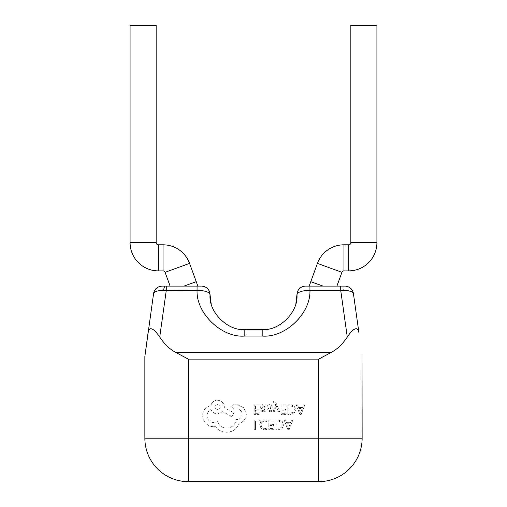 <?xml version="1.0" encoding="UTF-8"?>
<svg xmlns="http://www.w3.org/2000/svg" width="507" height="507" viewBox="0 0 507 507"><rect width="100%" height="100%" fill="white"/><g stroke="black" fill="none" stroke-linecap="round" stroke-linejoin="round"><path stroke-width="0.38" stroke-dasharray="2.54 1.9" d="M296.956 294.782C297.672 291.962 302.001 290.511 309.942 290.441C310.823 313.491 285.175 337.992 262.189 336.071L262.189 329.55C279.395 331.103 298.509 311.982 296.956 294.782A8.689 8.689 0 0 1 305.651 286.094L340.729 286.094L340.729 290.441L345.742 290.422M347.992 290.682L352.999 292.691M309.194 286.094L336.908 286.094L309.942 286.094L309.942 290.441L340.729 290.441L347.282 337.035C350.92 331.635 357.562 323.777 358.95 332.922L353.423 293.572A8.689 8.689 0 0 0 344.817 286.094L346.008 286.176M170.092 286.094L183.971 286.094L170.092 286.094M273.976 421.146L270.041 421.146L270.041 424.384L273.482 424.384L273.482 425.487L270.041 425.487L270.041 428.561L273.755 428.561L273.755 429.67L268.799 429.67L268.799 420.049L273.976 420.049L273.976 421.146L270.041 421.146L270.041 424.384L273.482 424.384L273.482 425.487L270.041 425.487L270.041 428.561L273.755 428.561L273.755 429.67L268.799 429.67L268.799 420.049L273.976 420.049L273.976 421.146M286.024 405.885L282.088 405.885L282.088 409.124L285.53 409.124L285.53 410.22L282.088 410.22L282.088 413.3L285.802 413.3L285.802 414.409L280.846 414.409L280.846 404.789L286.024 404.789L286.024 405.885L282.088 405.885L282.088 409.124L285.53 409.124L285.53 410.22L282.088 410.22L282.088 413.3L285.802 413.3L285.802 414.409L280.846 414.409L280.846 404.789L286.024 404.789L286.024 405.885M282.177 421.399L283.628 424.986L282.177 428.396L278.539 429.67L275.795 429.67L275.795 420.049L278.438 420.049L282.177 421.399L283.628 424.986L282.177 428.396L278.539 429.67L275.795 429.67L275.795 420.049L278.438 420.049L282.177 421.399M246.326 414.333C245.984 418.757 243.728 421.742 239.558 423.294L235.863 428.694C233.169 431.007 230.07 432.192 226.559 432.249C223.517 432.218 220.779 431.33 218.352 429.581L215.342 426.577L213.77 426.71C210.735 426.679 208.117 425.582 205.905 423.427C203.808 421.273 202.737 418.674 202.686 415.632C202.724 412.806 203.681 410.315 205.563 408.173L211.032 404.89C212.141 401.975 214.303 400.422 217.528 400.238C221.692 400.638 223.974 402.919 224.373 407.083L224.373 407.767L233.949 412.825L231.826 416.45L222.662 411.665L217.528 413.991C214.398 413.782 212.256 412.28 211.102 409.472C208.535 410.714 207.167 412.812 206.995 415.765C207.395 419.929 209.676 422.211 213.84 422.61L217.465 421.583C219.011 425.684 222.066 427.876 226.629 428.149C232.01 427.693 235.204 424.841 236.205 419.6L236.75 419.6C240.001 419.289 241.782 417.514 242.086 414.263C241.845 411.183 240.204 409.409 237.162 408.927L233.676 408.997L231.553 406.874L233.537 404.757L237.574 404.757L243.797 407.831L246.326 414.333C245.984 418.757 243.728 421.742 239.558 423.294L235.863 428.694C233.169 431.007 230.07 432.192 226.559 432.249C223.517 432.218 220.779 431.33 218.352 429.581L215.342 426.577L213.77 426.71C210.735 426.679 208.117 425.582 205.905 423.427C203.808 421.273 202.737 418.674 202.686 415.632C202.724 412.806 203.681 410.315 205.563 408.173L211.032 404.89C212.141 401.975 214.303 400.422 217.528 400.238C221.692 400.638 223.974 402.919 224.373 407.083L224.373 407.767L233.949 412.825L231.826 416.45L222.662 411.665L217.528 413.991C214.398 413.782 212.256 412.28 211.102 409.472C208.535 410.714 207.167 412.812 206.995 415.765C207.395 419.929 209.676 422.211 213.84 422.61L217.465 421.583C219.011 425.684 222.066 427.876 226.629 428.149C232.01 427.693 235.204 424.841 236.205 419.6L236.75 419.6C240.001 419.289 241.782 417.514 242.086 414.263C241.845 411.183 240.204 409.409 237.162 408.927L233.676 408.997L231.553 406.874L233.537 404.757L237.574 404.757L243.797 407.831L246.326 414.333M263.456 410.841L264.85 409.155L262.816 408.87C261.295 408.661 260.535 407.913 260.535 406.627L261.124 405.169L262.715 404.624L264.819 405.853L264.85 404.789L266.055 404.789L266.055 409.212C266.055 410.949 265.224 411.817 263.57 411.817L261.206 411.177L261.206 410.005L263.456 410.841L264.85 409.155L262.816 408.87C261.295 408.661 260.535 407.913 260.535 406.627L261.124 405.169L262.715 404.624L264.819 405.853L264.85 404.789L266.055 404.789L266.055 409.212C266.055 410.949 265.224 411.817 263.57 411.817L261.206 411.177L261.206 410.005L263.456 410.841M269.553 404.624L271.556 405.169L272.329 406.658L271.923 407.793L269.198 409.276L268.938 409.916L269.306 410.581L270.25 410.841L271.999 410.34L271.999 411.513L270.37 411.817L268.469 411.272L267.696 409.808L268.038 408.718L270.782 407.191L271.093 406.538L269.667 405.613L267.69 406.272L267.69 405.03L269.553 404.624L271.556 405.169L272.329 406.658L271.923 407.793L269.198 409.276L268.938 409.916L269.306 410.581L270.25 410.841L271.999 410.34L271.999 411.513L270.37 411.817L268.469 411.272L267.696 409.808L268.038 408.718L270.782 407.191L271.093 406.538L269.667 405.613L267.69 406.272L267.69 405.03L269.553 404.624M294.225 406.139L295.676 409.719L294.225 413.135L290.587 414.409L287.843 414.409L287.843 404.789L290.486 404.789L294.225 406.139L295.676 409.719L294.225 413.135L290.587 414.409L287.843 414.409L287.843 404.789L290.486 404.789L294.225 406.139M276.423 406.487L276.245 405.93L274.306 411.659L272.956 411.659L275.65 404.801L275.124 403.553L273.888 402.583L273.203 402.723L273.203 401.652L273.983 401.55L276.435 403.749L279.553 411.659L278.299 411.659L276.277 405.93L274.306 411.659L272.956 411.659L275.65 404.801L275.124 403.553L273.888 402.583L273.203 402.723L273.203 401.652L273.983 401.55L276.435 403.749L279.553 411.659L278.299 411.659L276.423 406.487M264.394 420.994L261.923 422.008L260.978 424.752L261.986 427.642L264.61 428.713L266.878 428.142L266.878 429.442L264.597 429.835L261.061 428.415L259.673 424.676L260.909 421.203L264.21 419.885L266.878 420.449L266.878 421.64L264.394 420.994L261.923 422.008L260.978 424.752L261.986 427.642L264.61 428.713L266.878 428.142L266.878 429.442L264.597 429.835L261.061 428.415L259.673 424.676L260.909 421.203L264.21 419.885L266.878 420.449L266.878 421.64L264.394 420.994M301.196 414.409L299.871 414.409L296.208 404.789L297.577 404.789L298.503 407.419L302.508 407.419L303.49 404.789L304.865 404.789L301.196 414.409L299.871 414.409L296.208 404.789L297.577 404.789L298.503 407.419L302.508 407.419L303.49 404.789L304.865 404.789L301.196 414.409M259.381 405.885L255.446 405.885L255.446 409.124L258.887 409.124L258.887 410.22L255.446 410.22L255.446 413.3L259.159 413.3L259.159 414.409L254.203 414.409L254.203 404.789L259.381 404.789L259.381 405.885L255.446 405.885L255.446 409.124L258.887 409.124L258.887 410.22L255.446 410.22L255.446 413.3L259.159 413.3L259.159 414.409L254.203 414.409L254.203 404.789L259.381 404.789L259.381 405.885M289.148 429.67L287.824 429.67L284.161 420.049L285.53 420.049L286.455 422.68L290.46 422.68L291.443 420.049L292.818 420.049L289.148 429.67L287.824 429.67L284.161 420.049L285.53 420.049L286.455 422.68L290.46 422.68L291.443 420.049L292.818 420.049L289.148 429.67M259.28 421.146L255.446 421.146L255.446 429.67L254.203 429.67L254.203 420.049L259.28 420.049L259.28 421.146L255.446 421.146L255.446 429.67L254.203 429.67L254.203 420.049L259.28 420.049L259.28 421.146M262.189 329.55L244.811 329.55C227.605 331.103 208.491 311.982 210.044 294.782A8.689 8.689 0 0 0 201.349 286.094L165.377 286.094M196.234 281.683L183.971 286.094L197.806 286.094L183.971 286.094L197.058 286.094L197.058 290.441C204.993 290.511 209.321 291.962 210.044 294.782M347.282 337.035C342.466 344.278 336.997 349.469 330.881 352.599L176.119 352.599L188.312 359.114L318.688 359.114L318.688 438.194L362.144 438.194L362.017 354.723M144.856 356.535L144.856 438.194L188.312 438.194L188.312 359.114M176.119 352.599C170.003 349.469 164.534 344.278 159.718 337.035L166.271 290.441L197.058 290.441M166.271 286.094L166.271 290.441C158.849 290.15 154.616 291.195 153.577 293.572L148.05 332.922C149.432 323.834 156.029 331.515 159.718 337.035M318.688 359.114L330.881 352.599M188.312 481.65A43.456 43.456 0 0 1 144.856 438.194A43.456 43.456 0 0 0 188.312 481.65L188.312 438.194L318.688 438.194L318.688 481.65A43.456 43.456 0 0 0 362.144 438.194A43.456 43.456 0 0 1 318.688 481.65M156.156 25.35L130.084 25.35M376.916 25.35L350.844 25.35M160.992 286.176A8.689 8.689 0 0 0 159.211 286.62M157.652 287.368A8.689 8.689 0 0 0 155.408 289.339M154.54 290.65A8.689 8.689 0 0 0 153.817 292.438M293.312 412.4L289.085 413.3L289.085 405.885L290.479 405.885L293.338 406.887L294.371 409.688L293.312 412.4L289.085 413.3L289.085 405.885L290.479 405.885L293.338 406.887L294.371 409.688L293.312 412.4M263.025 405.613L264.331 406.177L264.85 408.236L262.075 407.596L261.758 406.728L262.106 405.923L263.025 405.613L264.331 406.177L264.85 408.236L262.075 407.596L261.758 406.728L262.106 405.923L263.025 405.613M217.465 404.345C220.906 406.139 220.906 407.92 217.465 409.681C214.036 407.901 214.036 406.126 217.465 404.345C220.906 406.139 220.906 407.92 217.465 409.681C214.036 407.901 214.036 406.126 217.465 404.345M281.265 427.661L277.037 428.561L277.037 421.146L278.432 421.146L281.29 422.147L282.323 424.948L281.265 427.661L277.037 428.561L277.037 421.146L278.432 421.146L281.29 422.147L282.323 424.948L281.265 427.661M300.493 413.18L298.896 408.509L302.128 408.509L300.524 413.18L298.896 408.509L302.128 408.509L300.493 413.18M288.445 428.44L286.848 423.77L290.08 423.77L288.477 428.44L286.848 423.77L290.08 423.77L288.445 428.44M341.921 272.31L317.42 263.393M343.961 270.884L343.961 244.811M158.33 244.811L158.33 270.884M156.156 242.638L130.084 242.638M343.391 290.346A8.689 2.053 90 0 0 341.623 286.094M323.029 286.094L310.766 281.683M244.811 336.071L244.811 329.55M163.039 244.811L163.039 270.884M189.58 263.393L165.079 272.31M376.916 242.638L350.844 242.638M348.67 270.884L348.67 244.811M353.423 293.572L353.183 292.438M352.46 290.65L351.592 289.339M349.348 287.368L347.789 286.62"/><path stroke-width="0.76" d="M336.908 286.094L341.921 272.31A2.174 2.174 0 0 1 343.961 270.884L348.67 270.884A28.246 28.246 0 0 0 376.916 242.638L376.916 25.35L350.844 25.35L350.844 242.638L376.916 242.638M352.999 292.691L353.423 293.572C352.384 291.195 348.151 290.15 340.729 290.441L309.942 290.441C310.823 313.491 285.175 337.992 262.189 336.071L244.811 336.071C221.825 337.992 196.177 313.491 197.058 290.441C204.999 290.511 209.328 291.962 210.044 294.782C208.491 311.982 227.605 331.103 244.811 329.55L262.189 329.55C279.395 331.103 298.509 311.982 296.956 294.782A8.689 8.689 0 0 1 305.651 286.094L309.942 286.094L309.194 286.094L317.42 263.393A28.246 28.246 0 0 1 343.961 244.811L348.67 244.811A2.174 2.174 0 0 0 350.844 242.638M170.092 286.094L165.079 272.31A2.174 2.174 0 0 0 163.039 270.884L158.33 270.884A28.246 28.246 0 0 1 130.084 242.638L130.084 25.35L156.156 25.35L156.156 242.638A2.174 2.174 0 0 0 158.33 244.811L163.039 244.811A28.246 28.246 0 0 1 189.58 263.393L196.234 281.683L183.971 286.094M345.742 290.422L347.992 290.682M344.817 286.094L340.729 286.094L344.817 286.094A8.689 8.689 0 0 1 353.423 293.572L358.95 332.922C357.568 323.834 350.971 331.515 347.282 337.035L340.729 290.441L340.729 286.094L309.942 286.094L309.942 290.441C302.007 290.511 297.679 291.962 296.956 294.782L295.866 303.42L296.956 294.782M196.234 281.683L197.806 286.094L197.058 286.094L197.058 290.441L163.609 290.346C157.607 290.479 154.267 291.557 153.577 293.572A8.689 8.689 0 0 1 162.183 286.094L201.349 286.094A8.689 8.689 0 0 1 210.044 294.782L211.134 303.42L210.044 294.782M163.609 290.346A8.689 2.053 -90 0 1 165.377 286.094L162.183 286.094A8.689 8.689 0 0 0 160.992 286.176M362.017 354.723L362.144 438.194A43.456 43.456 0 0 1 318.688 481.65L188.312 481.65L318.688 481.65L318.688 359.114L188.312 359.114L176.119 352.599L330.881 352.599C336.997 349.469 342.466 344.278 347.282 337.035M188.312 359.114L188.312 481.65A43.456 43.456 0 0 1 144.856 438.194L144.856 356.535L153.577 293.572A8.689 8.689 0 0 1 153.817 292.438M166.271 286.094L166.271 290.441L159.718 337.035C164.534 344.278 170.003 349.469 176.119 352.599M159.718 337.035C156.08 331.635 149.438 323.777 148.05 332.922L144.856 356.535M330.881 352.599L318.688 359.114M159.211 286.62A8.689 8.689 0 0 0 157.652 287.368M155.408 289.339A8.689 8.689 0 0 0 154.54 290.65M348.67 244.811L348.67 270.884M165.079 272.31L189.58 263.393M163.039 270.884L163.039 244.811M343.961 244.811L343.961 270.884M317.42 263.393L341.921 272.31M310.766 281.683L323.029 286.094M130.084 242.638L156.156 242.638M158.33 270.884L158.33 244.811M144.856 438.194L362.144 438.194M197.058 290.441C196.177 313.491 221.825 337.992 244.811 336.071L262.189 336.071L262.189 329.55M244.811 336.071L244.811 329.55M353.183 292.438L352.46 290.65M351.592 289.339L349.348 287.368M347.789 286.62L346.008 286.176M162.183 286.094C157.462 286.499 154.597 288.99 153.577 293.572"/></g></svg>
